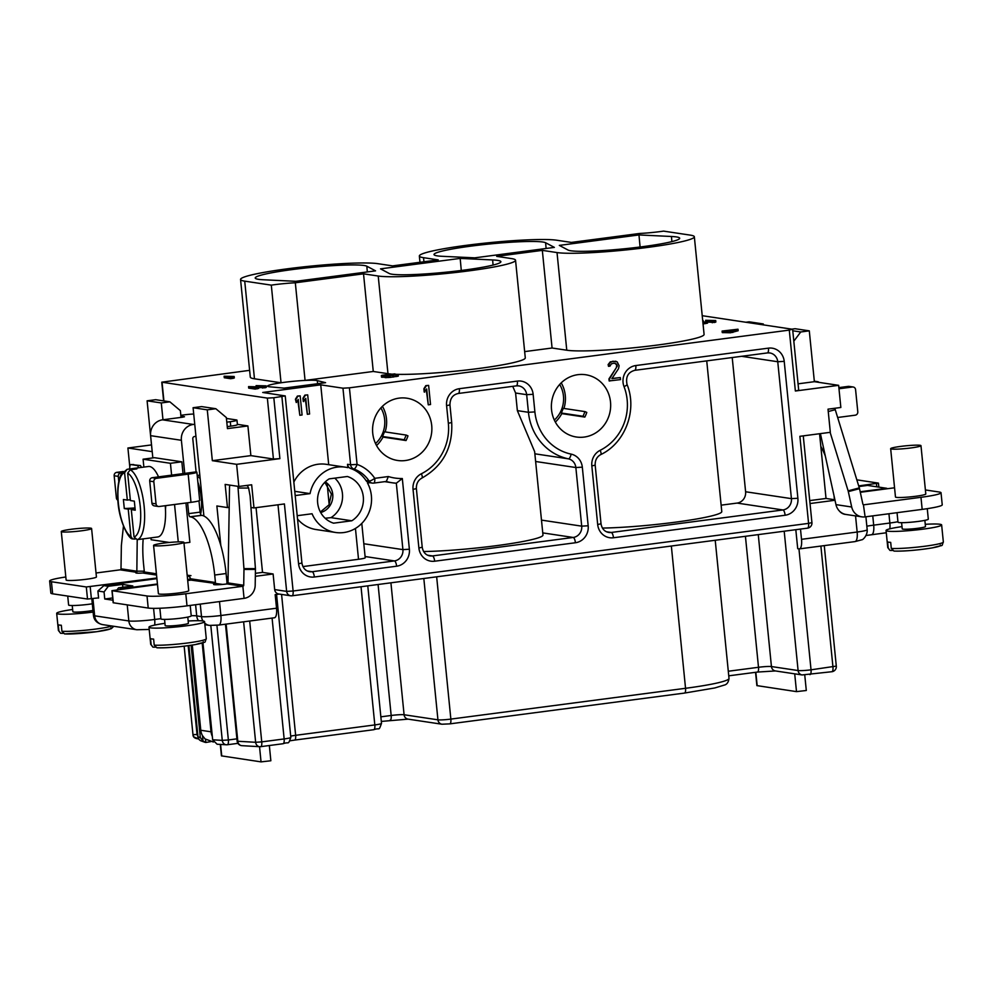 <?xml version="1.0" encoding="UTF-8"?>
<svg xmlns="http://www.w3.org/2000/svg" width="993" height="993" viewBox="0 0 993 993"><rect width="100%" height="100%" fill="white"/><g stroke="black" fill="none" stroke-linecap="round" stroke-linejoin="round"><path stroke-width="1.49" d="M112.917 600.219L104.749 598.99L112.693 597.947M65.811 576.983A30.473 2.706 -5.7 0 0 49.65 581.017L50.854 593.094A30.473 2.706 -5.7 0 0 52.641 593.814L87.508 599.04L98.58 597.885M97.91 597.972L98.592 598.071L97.897 591.021L104.054 591.952L108.299 586.292L122.561 584.418L132.826 585.957L118.552 587.831L122.995 588.501L157.428 583.983M122.847 587.273L122.561 584.418M104.749 598.99L104.054 591.952M97.897 591.021L103.855 585.622L108.299 586.292M795.815 529.691L797.714 548.67L799.104 548.881A10.153 3.339 -97.5 0 0 799.427 548.881A10.153 3.339 -97.5 0 0 801.512 539.323L800.495 529.083M279.306 594.075L275.173 594.621L276.538 608.212A10.153 3.339 82.5 0 1 274.44 617.77L218.795 625.069A10.153 3.339 -97.5 0 0 220.893 615.511A15.23 1.353 174.3 0 1 201.505 616.616L196.713 615.896A20.307 1.8 -5.7 0 0 191.215 615.697M249.628 370.339L161.76 382.181L267.353 398.106L273.82 397.746L285.239 395.922L262.723 392.471L320.739 384.85L342.957 388.189L349.424 387.829L789.286 330.11L792.34 329.229L702.212 315.7M129.798 466.921L127.911 448.004L151.507 444.914M638.971 234.944L559.332 245.395L568.058 250.05A56.365 5.002 -5.7 0 0 627.75 248.436A56.365 5.002 -5.7 0 0 679.684 238.246A56.365 5.002 -5.7 0 0 671.442 236.483L638.971 234.944L640.088 247.009M460.181 258.403L380.53 268.855L389.268 273.509A56.365 5.002 -5.7 0 0 448.948 271.896A56.365 5.002 -5.7 0 0 500.882 261.705A56.365 5.002 -5.7 0 0 492.64 259.943L460.181 258.403L461.286 270.468M363.525 273.832L295.318 282.782A25.396 2.247 174.3 0 0 271.3 285.14L244.725 281.143A71.099 6.306 -5.7 0 1 240.554 279.467A71.099 6.306 -5.7 0 1 298.843 267.402A71.099 6.306 -5.7 0 1 377.874 263.679L392.57 265.888L438.223 259.893L423.527 257.683A71.099 6.306 -5.7 0 1 419.356 256.008A71.099 6.306 -5.7 0 1 477.645 243.943A71.099 6.306 -5.7 0 1 556.676 240.219L571.372 242.416L639.579 233.467A25.396 2.247 174.3 0 0 663.597 231.121L690.172 235.105A71.099 6.306 -5.7 0 1 694.343 236.781A71.099 6.306 -5.7 0 1 636.054 248.846A71.099 6.306 -5.7 0 1 557.023 252.57L542.327 250.373L496.674 256.355L511.37 258.565A71.099 6.306 -5.7 0 1 515.541 260.24A71.099 6.306 -5.7 0 1 457.252 272.305A71.099 6.306 -5.7 0 1 378.221 276.029L363.525 273.832L373.269 371.469L387.965 373.678A71.099 6.306 -5.7 0 0 391.242 374.038M375.565 270.853L366.839 266.211A56.365 5.002 -5.7 0 0 307.06 267.825A56.365 5.002 -5.7 0 0 255.213 278.015A56.365 5.002 -5.7 0 0 263.455 279.765L295.914 281.304L375.565 270.853M554.367 247.394L545.629 242.751A56.365 5.002 -5.7 0 0 485.862 244.365A56.365 5.002 -5.7 0 0 434.015 254.556A56.365 5.002 -5.7 0 0 442.257 256.306L474.716 257.845L554.367 247.394M385.135 431.905A30.473 28.648 98.5 0 0 386.488 418.947A30.473 28.648 98.5 0 0 382.417 406.323M431.707 425.463A31.478 29.604 98.5 0 0 406.894 398.205A31.478 29.604 98.5 0 0 372.735 433.209A31.478 29.604 98.5 0 0 397.548 460.467A31.478 29.604 98.5 0 0 431.707 425.463M406.038 440.544A31.478 29.604 98.5 0 0 407.974 435.877L406.174 435.071L404.238 439.738L406.038 440.544L382.975 437.081M584.827 417.085A31.478 29.604 98.5 0 0 586.776 412.418L584.976 411.611L583.04 416.278L584.827 417.085L561.777 413.622M376.533 445.522A30.473 28.648 98.5 0 0 383.112 436.846L382.541 436.486L384.49 431.806L406.174 435.071M404.238 439.738L382.541 436.486M375.54 443.536A27.419 25.781 98.5 0 0 380.878 407.924M791.831 329.155L795.108 328.72L809.295 330.855L814.372 381.684L838.638 385.334L795.368 391.006L798.707 390.249L792.637 329.353M838.638 385.334L840.848 407.478L828.013 409.166L830.322 432.315L799.886 436.312L808.575 523.373L293.109 591.009A5.077 1.663 82.5 0 1 292.054 595.788A5.077 1.663 82.5 0 1 291.892 595.788A5.077 4.779 -81.5 0 1 286.642 591.381L293.109 591.009L284.408 503.947L253.985 507.932L251.663 484.783L238.829 486.471L225.15 484.41L227.471 507.572L216.871 505.971L220.806 545.393M273.82 397.746L279.889 458.642L236.619 464.327L238.829 486.471M610.509 402.004A31.478 29.604 98.5 0 0 585.696 374.746A31.478 29.604 98.5 0 0 551.537 409.749A31.478 29.604 98.5 0 0 576.35 437.007A31.478 29.604 98.5 0 0 610.509 402.004M428.628 385.396L425.848 385.619L423.874 388.76L424.197 392.012L426.692 388.946L428.268 404.821L430.528 404.523L428.628 385.396L426.369 385.694L424.396 388.834L424.719 392.098M426.258 389.641L428.268 404.821M615.027 363.277L616.715 365.101L616.368 367.633L608.945 378.904L609.143 380.94L620.501 379.599L620.302 377.563L611.862 378.668L618.502 368.726L619.123 365.759L617.212 361.886L612.867 361.216L609.677 362.879L608.498 366.33L610 366.132L611.303 363.897L613.984 363.14L616.504 364.046L617.311 365.995L609.454 378.978L609.665 381.014M620.302 377.563L611.973 378.507M615.921 361.229L610.285 361.824L608.126 364.58L608.498 366.33M563.937 408.446A30.473 28.648 98.5 0 0 565.278 395.487A30.473 28.648 98.5 0 0 561.219 382.864M554.33 420.076A27.419 25.781 98.5 0 0 559.68 384.465M555.335 422.062A30.473 28.648 98.5 0 0 561.901 413.386L561.343 413.026L563.292 408.346L584.976 411.611M583.04 416.278L561.343 413.026M721.129 505.164L737.104 503.079A10.153 9.545 98.5 0 0 745.606 491.758L732.213 357.53M602.416 528.065A71.099 6.306 -5.7 0 0 679.299 521.66A71.099 6.306 -5.7 0 0 721.774 511.581L706.731 360.881M302.915 566.581L358.523 559.282A10.153 0.906 -5.7 0 0 365.213 557.768L361.787 523.41M240.554 279.467L250.298 377.117A71.099 6.306 -5.7 0 0 254.469 378.792L281.044 382.777A25.396 2.247 -5.7 0 0 267.576 386.128A25.396 2.247 -5.7 0 0 269.959 386.836L284.035 388.126L325.58 382.677L317.313 380.629A25.396 2.247 -5.7 0 0 305.062 380.418L373.269 371.469M394.966 374.262A71.099 6.306 -5.7 0 0 474.728 369.011A71.099 6.306 -5.7 0 0 525.285 357.877L515.541 260.24M524.664 351.609L552.071 348.009L566.767 350.219A71.099 6.306 -5.7 0 0 645.798 346.483A71.099 6.306 -5.7 0 0 704.087 334.418L694.343 236.781M224.12 376.235L224.269 377.737L230.761 378.718L234.311 377.973L234.162 376.471L224.12 376.235L230.612 377.203L234.162 376.471M258.676 387.493L264.994 387.804L266.285 387.369L266.136 385.855L256.095 385.619L262.586 386.6L266.136 385.855M248.56 386.612L248.709 388.114L255.201 389.095L258.751 388.35L258.602 386.848L248.56 386.612L255.052 387.58L258.602 386.848M381.349 375.54L388.201 376.049L398.007 374.448L388.263 375.838L387.022 375.652L390.435 374.895L383.36 375.317L394.929 373.877L382.528 375.193L381.349 375.54L381.535 377.166L384.887 377.179M384.763 375.95L385.085 377.601L390.137 377.402L398.342 376.086L398.193 374.584M722.11 331.066L722.259 332.581L730.587 332.767L738.147 330.731L737.998 329.217L722.11 331.066L730.438 331.252L737.998 329.217M707.45 322.042L714.55 322.464L715.841 322.03L715.692 320.516L705.651 320.28L712.142 321.26L715.692 320.516M703.044 323.979L707.562 323.11L707.413 321.608L702.87 322.266M552.071 348.009L542.327 250.373M271.3 285.14L281.044 382.777A25.396 2.247 -5.7 0 1 305.062 380.418L295.318 282.782M320.391 511.991L328.968 504.878L331.389 494.055L324.848 482.3M325.282 481.878A16.757 15.751 -81.5 0 1 332.742 494.253A16.757 15.751 -81.5 0 1 320.677 512.537M325.158 518.247L330.954 517.651L351.807 520.779L333.561 523.174A24.378 22.913 -81.5 0 1 317.648 502.818A24.378 22.913 -81.5 0 1 329.142 478.874L347.389 476.491A24.378 22.913 -81.5 0 1 363.301 496.835A24.378 22.913 -81.5 0 1 351.807 520.779M334.79 478.142A24.378 22.913 -81.5 0 1 342.448 493.707A24.378 22.913 -81.5 0 1 330.954 517.651M350.703 468.51L353.781 468.969A33.005 31.031 -81.5 0 1 369.098 481.034A5.077 1.192 -33.5 0 0 374.733 478.328A5.077 1.663 82.5 0 1 373.691 483.107A5.077 1.663 82.5 0 1 373.529 483.094A5.077 4.779 -81.5 0 1 372.276 483.082L369.197 482.623A5.077 4.779 -81.5 0 1 366.02 480.562A33.005 31.031 98.5 0 0 350.703 468.51A5.077 4.779 -81.5 0 1 347.525 464.314L347.86 467.666A33.005 31.031 98.5 0 0 345.365 467.182A33.005 31.031 98.5 0 0 310.052 493.62L294.76 491.324M369.818 482.722L367.497 483.02A33.005 31.031 98.5 0 1 366.02 518.123A33.005 31.031 98.5 0 1 335.572 532.471A33.005 31.031 98.5 0 1 312.063 513.753L297.192 515.702M295.182 495.569L310.052 493.62M349.424 387.829L357.07 464.414A5.077 1.701 109.3 0 1 353.781 468.969A5.077 4.779 -81.5 0 1 350.603 464.774L357.07 464.414A38.082 35.81 -81.5 0 1 374.733 478.328L388.35 476.541A49.253 46.311 98.5 0 0 402.314 478.514L409.377 549.241A15.23 14.324 -81.5 0 1 396.617 566.209L314.347 577.007A15.23 14.324 -81.5 0 1 298.57 563.776L281.9 396.679M328.708 464.687L320.739 384.85M293.841 482.089A33.005 31.031 -81.5 0 1 326.225 464.314L345.365 467.182M300.171 395.859L297.404 396.07L295.418 399.223L296.262 402.55L298.235 399.409L299.824 415.273L302.083 414.987L300.171 395.859L297.912 396.157L295.939 399.298L296.262 402.55M297.801 400.105L299.824 415.273M307.693 394.866L304.925 395.09L302.952 398.23L303.275 401.482L305.77 398.416L307.346 414.292L309.605 413.994L307.693 394.866L305.434 395.164L303.461 398.305L303.796 401.569M305.335 399.112L307.346 414.292M297.528 518.967A33.005 31.031 98.5 0 0 316.084 529.542L335.572 532.471M388.35 476.541L386.351 481.444L373.691 483.107A5.077 5.077 0 0 1 372.276 483.082A5.077 4.779 -81.5 0 1 369.098 481.034L366.02 480.562M409.377 549.241L402.91 549.613L396.331 483.231L392.446 482.809A54.33 51.09 98.5 0 0 396.281 483.231L402.314 478.514M191.115 645.264L200.325 737.588L203.019 741.014L205.824 742.479L210.727 741.634M804.752 675.041L806.304 690.495L796.498 691.625L756.877 685.604L755.549 672.311M831.749 671.715A5.077 1.663 -97.5 0 0 831.911 671.715A5.077 1.663 -97.5 0 0 832.953 666.936L820.888 546.063M282.943 743.72A5.077 1.663 -97.5 0 0 283.117 743.72A5.077 1.663 -97.5 0 0 284.147 738.941A10.153 0.906 174.3 0 0 290.837 737.427C287.722 745.706 289.546 741.312 283.092 743.72L260.7 746.662A5.077 5.077 0 0 1 259.744 746.699L241.907 745.669A5.077 4.406 -86.7 0 1 237.811 741.262L255.648 742.292A5.077 4.406 -86.7 0 0 259.744 746.699A5.077 4.406 -86.7 0 0 260.538 746.662A5.077 1.663 -97.5 0 0 260.7 746.662A5.077 1.663 -97.5 0 0 261.742 741.883L255.648 742.292L243.62 621.804M269.339 745.532L270.853 760.762L261.047 761.879L221.439 755.859L220.297 744.427M197.657 734.423L197.036 734.51L198.823 738.891C194.913 738.643 192.965 737.228 192.977 734.646L184.152 646.195L192.977 734.659L193.809 736.918L198.687 738.929M810.015 503.538L835.001 500.261M845.949 514.461A10.153 9.545 -81.5 0 1 839.358 510.985M807.371 528.152A5.077 1.663 -97.5 0 0 807.532 528.152A5.077 1.663 -97.5 0 0 808.575 523.373L811.926 522.616A5.077 5.077 0 0 1 807.532 528.152L292.054 595.788A5.077 5.077 0 0 1 290.639 595.775L278.673 593.988A5.077 4.779 -81.5 0 1 274.676 589.581L273.112 573.979L255.338 576.312M256.057 507.659L262.524 572.39L273.112 573.979M279.889 458.642L273.423 459.014L250.869 455.626L212.341 460.678L236.619 464.327M237.389 424.346L247.902 425.935L250.869 455.626M253.985 507.932L250.956 507.485M157.49 584.505L111.961 590.674L113.165 602.751L148.218 608.051A30.473 2.706 -5.7 0 0 187.007 605.854L244.067 598.357A13.207 12.412 98.5 0 0 255.189 585.262L255.449 569.411A3.041 1.03 -90.1 0 0 255.424 568.629L250.124 496.078L248.622 488.035L247.406 485.627L246.388 485.478M227.471 507.572L229.197 507.336M262.524 572.39L255.375 573.333M228.092 576.908L226.466 577.119M226.541 577.827L228.067 578.05M247.902 425.935L227.447 428.616L226.342 417.544L215.829 408.719L201.641 406.596L193.089 407.713L207.276 409.848L212.341 460.678M203.888 516L193.089 407.713M196.862 472.171L199.68 500.36A13.207 1.167 174.3 0 1 190.991 502.334L159.19 506.504A3.041 2.867 -81.5 0 1 156.038 503.861L153.828 481.717A3.041 2.867 -81.5 0 1 156.385 478.328L188.173 474.145A13.207 1.167 -5.7 0 0 196.862 472.171A13.207 1.167 -5.7 0 0 196.093 471.861L192.791 438.782A2.036 1.912 -81.5 0 1 194.491 436.523L195.944 436.337M226.814 422.162L230.289 421.702A10.153 0.906 -5.7 0 0 236.979 420.188A10.153 0.906 -5.7 0 0 236.384 419.94L226.441 418.45M227.248 426.618L230.736 426.158A10.153 0.906 -5.7 0 0 237.426 424.644L236.979 420.188M180.912 416.166L184.499 416.75L182.489 417.209L162.517 419.828A14.225 13.368 98.5 0 0 150.613 435.666L152.835 457.922M181.036 417.395L180.366 410.643L169.853 401.817L161.288 402.947L162.976 419.766M127.911 448.004L152.177 451.641L147.101 400.812L161.288 402.947M141.527 467.393L140.435 465.543L130.84 464.563A3.041 1.03 -90.1 0 0 130.791 464.563A3.041 1.03 -90.1 0 0 129.822 466.673L129.574 468.981M130.791 464.563L133.782 464.563M215.829 408.719L207.276 409.848M147.101 400.812L155.665 399.695L169.853 401.817M123.442 526.153L121.407 545.12A3.041 1.03 -90.1 0 0 121.357 545.889L120.997 568.828A1.018 0.956 -81.5 0 1 120.141 569.833L96.036 572.998M138.312 467.815A3.041 1.03 -90.1 0 0 137.369 465.543L130.84 464.563M143.178 538.876A55.856 18.358 -97.5 0 0 143.588 564.359L144.345 571.98A1.018 0.956 -81.5 0 1 144.333 572.278L142.781 573.011A10.153 0.906 174.3 0 1 135.818 572.837A10.153 0.906 174.3 0 1 136.835 572.34L137.22 539.646L143.848 538.777A35.549 11.68 -97.5 0 1 143.451 538.851L157.713 536.977A35.549 11.68 82.5 0 0 165.248 505.71M120.141 569.833L136.835 572.34L136.711 571.186L144.27 571.174M136.835 572.34L136.91 573.135M49.65 581.017A30.473 2.706 -5.7 0 0 51.437 581.737L86.304 586.962L156.832 578M142.781 573.011L156.546 575.071M61.281 531.54L66.121 579.999A15.23 1.353 -5.7 0 0 86.403 579.254A15.23 1.353 -5.7 0 0 96.433 576.97L91.592 528.512A15.23 1.353 -5.7 0 0 79.912 528.363A15.23 1.353 -5.7 0 0 62.931 530.746A15.23 1.353 -5.7 0 0 61.281 531.54A15.23 1.353 -5.7 0 0 81.563 530.796A15.23 1.353 -5.7 0 0 91.592 528.512M158.433 506.504L154.337 505.884A3.041 2.867 -81.5 0 1 151.941 503.252L149.72 481.096A3.041 2.867 -81.5 0 1 152.277 477.707L184.735 473.388L181.384 440.284A14.225 13.368 -81.5 0 1 193.287 424.445L194.74 424.259M229.979 485.143A3.041 1.03 -90.1 0 0 229.507 487.551L227.993 582.916A1.018 0.956 -81.5 0 1 227.136 583.921A10.153 0.906 174.3 0 1 213.607 584.418A10.153 0.906 174.3 0 1 215.27 583.747L215.419 582.841A1.018 0.956 98.5 0 0 215.444 582.519L214.699 575.034A55.856 18.358 -97.5 0 0 190.371 516.844L190.023 516.794A3.041 1.005 82.5 0 1 188.695 513.629L187.615 502.781M187.367 577.045L188.186 576.014A10.153 3.339 82.5 0 1 190.668 578.795L191.004 580.111L187.714 580.533M183.978 543.109L189.874 542.339L185.952 502.992M183.022 473.673L181.843 461.807L154.498 457.699L143.079 459.2L143.873 467.095M188.447 579.589L190.519 578.485M111.961 590.674L147.014 595.974A30.473 2.706 -5.7 0 0 185.803 593.764L242.863 586.28A1.018 0.956 98.5 0 0 243.719 585.274L243.968 569.423A3.041 1.03 -90.1 0 0 243.943 568.641L238.072 488.047A3.041 1.03 -90.1 0 0 237.699 486.297M153.58 545.393L158.408 593.715A15.23 1.353 -5.7 0 0 178.69 592.97A15.23 1.353 -5.7 0 0 188.72 590.686L183.904 542.377A15.23 1.353 -5.7 0 0 172.211 542.215A15.23 1.353 -5.7 0 0 155.231 544.611A15.23 1.353 -5.7 0 0 153.58 545.393A15.23 1.353 -5.7 0 0 173.874 544.648A15.23 1.353 -5.7 0 0 183.904 542.377M191.004 580.111L222.631 584.418M226.838 583.958A13.207 12.412 98.5 0 0 226.851 581.017L226.106 573.532A55.856 18.358 -97.5 0 0 201.778 515.355L201.442 515.305A3.041 1.005 82.5 0 1 200.114 512.127L198.985 500.82M196.093 471.861L184.686 473.413M193.709 414.031A10.153 0.906 -5.7 0 0 184.475 414.826L180.838 415.31M192.282 645.09L200.785 730.265A13.207 12.412 98.5 0 0 202.572 735.776L205.054 738.916L213.396 742.032M212.316 736.347A13.207 12.412 -81.5 0 1 211.037 731.804L202.187 643.042M215.27 583.747L215.369 584.74M159.861 608.237L160.916 618.875A15.23 1.353 -5.7 0 0 181.21 618.142A15.23 1.353 -5.7 0 0 191.239 615.859L190.197 605.432M187.789 617.075L188.397 623.256A11.68 1.03 174.3 0 1 180.714 625.007A11.68 1.03 174.3 0 1 165.161 625.578L164.54 619.396M164.937 623.331A27.928 2.482 -5.7 0 0 148.987 627.191A27.928 2.482 -5.7 0 0 150.626 627.849A27.928 2.482 -5.7 0 0 186.175 625.826A27.928 2.482 -5.7 0 0 204.57 621.643A27.928 2.482 -5.7 0 0 202.932 620.985A27.928 2.482 -5.7 0 0 188.173 621.01M155.318 647.188L152.91 647.126L151.147 644.68L150.539 638.636A27.928 2.482 174.3 0 0 151.73 638.921A27.928 2.482 174.3 0 0 153.617 639.107L154.225 645.14L156.906 647.796C167.904 647.995 180.763 646.915 195.46 644.556C208.207 640.82 203.826 644.023 206.283 638.747A27.928 2.482 174.3 0 1 187.888 642.943A27.928 2.482 174.3 0 1 154.225 645.14M123.219 471.514L116.727 472.37A3.041 2.867 98.5 0 0 114.17 475.759L116.38 497.915A3.041 2.867 98.5 0 0 117.944 500.286M122.151 472.817L120.823 472.991A3.041 2.867 98.5 0 0 118.279 476.379L118.788 481.593M197.868 482.164A24.378 8.006 82.5 0 1 201.231 497.716A24.378 8.006 82.5 0 1 200.586 514.225M150.936 537.871L151.122 539.733L169.369 542.463M181.843 461.807L170.424 463.297L143.079 459.2M178.268 541.88L174.545 504.494M171.615 475.175L170.424 463.297M165.682 505.66A14.225 4.667 82.5 0 1 165.459 509.136M135.122 509.111L131.299 509.608L135.234 510.203L134.328 501.142L130.393 500.546L127.663 473.189L130.22 469.763L136.873 468.895A35.549 11.68 -97.5 0 0 134.192 468.361L148.466 466.487A35.549 11.68 82.5 0 1 158.545 476.888M134.192 468.361A35.549 11.68 -97.5 0 0 133.794 468.435L127.141 469.304L124.584 472.73L127.315 500.087L130.306 499.702M135.122 539.05L132.516 538.901C128.171 539.075 118.006 518.234 117.832 498.287C117.335 487.762 118.49 479.743 121.258 474.257L127.141 469.304M133.794 468.435L133.881 469.292M127.315 500.087L123.393 499.504L124.299 508.565L128.221 509.148L130.952 536.505A32.496 10.675 82.5 0 1 118.366 503.203A32.496 10.675 82.5 0 1 124.584 472.73M132.516 538.901L130.952 536.505M128.221 509.148L135.036 508.255M124.299 508.565L135.011 507.957M131.299 509.608L134.03 536.977L137.195 539.646A35.549 11.68 82.5 0 0 144.134 506.269A35.549 11.68 82.5 0 0 130.22 469.763M67.723 596.073L68.616 605.022A15.23 1.353 -5.7 0 0 88.898 604.278A15.23 1.353 -5.7 0 0 92.299 603.794M92.97 610.434A11.68 1.03 174.3 0 1 88.402 611.154A11.68 1.03 174.3 0 1 72.849 611.725L72.241 605.531M72.626 609.479A27.928 2.482 -5.7 0 0 56.688 613.339A27.928 2.482 -5.7 0 0 93.131 612.073M63.018 633.335L60.598 633.273L58.848 630.828L58.239 624.783A27.928 2.482 174.3 0 0 61.318 625.242L61.926 631.287L64.595 633.944L96.619 631.722L111.253 628.693L113.81 626.298M860.186 491.771L886.699 488.295L867.559 485.416L858.895 486.558M887.357 488.73L886.699 488.295M187.652 580.011L189.576 579.763L187.603 579.465M156.906 578.658L103.855 585.622M117.075 589.805L118.552 587.831M856.822 479.83L878.445 483.119L858.684 485.912M819.56 433.73L826.027 498.461L834.902 499.789M745.855 322.253L749.119 321.819L763.307 323.954L763.406 324.885M760.042 324.376L763.307 323.954M793.817 341.182L800.73 331.972L809.295 330.855M798.074 383.832L814.372 381.684M792.774 330.781L800.73 331.972M825.32 456.048A55.856 18.358 -97.5 0 0 820.826 446.403M834.43 499.715L834.046 495.855M860.298 492.292L894.556 487.786M925.389 489.946L939.241 492.031A30.473 2.706 174.3 0 1 941.029 492.739L942.233 504.829A30.473 2.706 174.3 0 1 922.174 509.384L865.114 516.881A13.207 12.412 -81.5 0 1 861.85 516.844A13.207 12.412 -81.5 0 1 851.696 507.001L848.32 491.622A3.041 0.956 -104.8 0 0 848.121 490.852L830.123 432.34M837.645 417.494L855.234 415.186A3.041 2.867 98.5 0 0 857.791 411.785L855.581 389.641A3.041 2.867 98.5 0 0 852.416 386.997L838.986 388.76M853.173 386.997L849.077 386.389A3.041 2.867 98.5 0 0 848.32 386.376L838.874 387.618M941.029 492.739A30.473 2.706 174.3 0 1 920.97 497.307L863.91 504.792A1.018 0.956 -81.5 0 1 862.867 504.034L859.504 488.668A3.041 0.956 -104.8 0 0 859.305 487.898L835.25 409.687A3.041 0.956 -104.8 0 0 834.679 408.284M890.659 448.687L895.475 497.009A15.23 1.353 -5.7 0 0 915.769 496.264A15.23 1.353 -5.7 0 0 925.799 493.98L920.97 445.658A15.23 1.353 -5.7 0 0 909.29 445.509A15.23 1.353 -5.7 0 0 892.31 447.893A15.23 1.353 -5.7 0 0 890.659 448.687A15.23 1.353 -5.7 0 0 910.941 447.942A15.23 1.353 -5.7 0 0 920.97 445.658M820.404 433.618L835.969 504.63A13.207 12.412 98.5 0 0 846.123 514.486L861.85 516.844M809.729 500.596L826.027 498.461M897.039 512.686L897.982 522.169A15.23 1.353 -5.7 0 0 918.277 521.424A15.23 1.353 -5.7 0 0 928.306 519.14L927.263 508.677M924.855 520.357L925.476 526.538A11.68 1.03 174.3 0 1 917.78 528.288A11.68 1.03 174.3 0 1 902.227 528.859L901.607 522.678M902.004 526.625A27.928 2.482 -5.7 0 0 886.054 530.473A27.928 2.482 -5.7 0 0 923.254 529.12A27.928 2.482 -5.7 0 0 941.637 524.925A27.928 2.482 -5.7 0 0 925.253 524.304M892.384 550.482L889.976 550.42L888.214 547.975L887.618 541.93A27.928 2.482 174.3 0 0 890.696 542.389L891.292 548.434L893.973 551.09C904.983 551.289 917.83 550.196 932.526 547.851C945.274 544.102 940.905 547.304 943.35 542.041A27.928 2.482 174.3 0 1 924.955 546.224A27.928 2.482 174.3 0 1 891.292 548.434M815.427 381.846L816.867 381.66A3.041 2.867 -81.5 0 1 819.101 382.404M200.325 737.588L197.88 736.694A5.077 5.077 0 0 0 201.256 740.977L201.256 740.977A5.077 4.965 -70.7 0 1 197.979 736.769L188.881 645.587M204.906 742.267L205.824 742.479L205.501 739.326M203.019 741.014L202.485 735.639M237.935 743.347L227.323 744.75A5.077 1.663 -97.5 0 0 228.365 739.971L222.271 740.368A5.077 4.406 -86.7 0 0 226.367 744.775A5.077 5.077 0 0 0 227.323 744.75A5.077 1.663 -97.5 0 1 227.161 744.738A5.077 4.406 -86.7 0 1 226.367 744.775L217.119 744.241L212.663 739.81L202.969 642.781M230.761 378.718L230.612 377.203M233.02 378.42L232.871 376.906M735.366 329.564L731.593 330.793L728.961 330.396L735.366 329.564M702.895 322.464L707.413 321.608M256.244 387.109L256.095 385.619M262.735 388.102L262.586 386.6M264.994 387.804L264.846 386.302M255.201 389.095L255.052 387.58M257.46 388.797L257.311 387.282M395.053 375.019L394.929 373.877M393.166 375.317L393.054 374.125M392.52 375.404L392.396 374.138M391.503 375.528L391.366 374.187M390.547 374.92L390.472 374.274M388.524 375.143L388.462 374.498M397.386 376.372L397.237 374.858M396.157 376.608L396.008 375.093M393.662 376.98L393.513 375.466M392.905 377.079L392.756 375.565M390.137 377.402L389.988 375.888M388.35 377.551L388.201 376.049M386.289 377.675L386.14 376.161M385.358 377.638L385.21 376.124M385.085 377.601L384.936 376.086M384.179 377.253L384.03 375.739M383.013 377.278L382.864 375.776M382.082 377.253L381.933 375.739M381.535 377.166L381.386 375.652M732.846 332.469L732.697 330.967M730.587 332.767L730.438 331.252M726.851 332.208L726.702 330.694M723.09 332.705L722.941 331.19M705.787 321.658L705.651 320.28M712.291 322.762L712.142 321.26M714.55 322.464L714.401 320.962M703.466 322.179L703.329 320.776M706.606 323.395L706.457 321.881M705.378 323.631L705.229 322.129M423.614 551.525A71.099 6.306 -5.7 0 0 500.497 545.12A71.099 6.306 -5.7 0 0 542.972 535.041L534.644 451.629L517.353 410.63L515.59 393.017L512.736 386.327M843.491 513.766L842.772 513.666M127.228 604.898L128.829 620.948L94.645 615.821A20.307 1.8 174.3 0 1 93.454 615.337L91.803 598.767M92.932 598.618L94.645 615.821A10.153 9.545 -81.5 0 0 102.651 624.622C97.078 623.356 94.012 620.265 93.454 615.337M492.64 259.943L493.074 265.081M545.629 242.751L546.1 248.473M366.839 266.211L367.311 271.933M789.286 330.11L795.368 391.006M797.888 498.263A15.23 14.324 -81.5 0 1 785.128 515.243L613.463 537.759A15.23 14.324 -81.5 0 1 597.687 524.54L591.828 465.916A15.23 14.324 -81.5 0 1 600.182 450.301A49.253 46.311 98.5 0 0 624.026 386.6A15.23 14.324 -81.5 0 1 635.805 365.548L768.445 348.146A15.23 14.324 -81.5 0 1 784.222 361.365L797.888 498.263L791.421 498.635A10.153 9.545 -81.5 0 1 782.906 509.955L611.241 532.471A10.153 9.545 -81.5 0 1 608.734 532.447C604.464 531.627 601.895 528.735 601.026 523.77L595.179 465.158C595.006 460.268 596.867 456.755 600.74 454.595C625.242 443.064 637.58 410.134 627.055 384.527C625.491 376.93 628.06 372.189 634.763 370.327A5.077 1.663 82.5 0 1 634.601 370.315M413.038 489.375A15.23 14.324 -81.5 0 1 421.38 473.76A49.253 46.311 98.5 0 0 448.352 423.279L446.589 405.665A15.23 14.324 -81.5 0 1 459.349 388.697L517.365 381.089A15.23 14.324 -81.5 0 1 533.142 394.308L534.892 411.921A49.253 46.311 98.5 0 0 571.124 454.124A15.23 14.324 -81.5 0 1 582.32 467.169L588.179 525.781A15.23 14.324 -81.5 0 1 575.419 542.749L434.661 561.219A15.23 14.324 -81.5 0 1 418.885 547.999L413.038 489.375L416.377 488.618C416.204 483.728 418.065 480.215 421.938 478.055C443.015 466.04 452.932 447.52 451.691 422.521L449.941 404.908C450.028 398.478 452.82 394.668 458.307 393.476A5.077 1.663 82.5 0 1 458.145 393.476M785.128 515.243A5.077 1.663 -97.5 0 0 782.906 509.955L737.104 503.079M613.463 537.759A5.077 1.663 -97.5 0 0 611.241 532.471L606.413 531.751M597.687 524.54L601.026 523.77M591.828 465.916L595.179 465.158M600.182 450.301A5.077 1.44 63.4 0 1 600.74 454.595M624.026 386.6A5.077 0.894 -21 0 0 627.055 384.527M635.805 365.548A5.077 1.663 82.5 0 1 634.763 370.327L767.39 352.925A5.077 1.663 82.5 0 1 767.241 352.912M768.445 348.146A5.077 1.663 82.5 0 1 767.39 352.925L769.749 352.937A10.153 9.545 -81.5 0 1 777.755 361.737L791.421 498.635L745.606 491.758M767.527 352.887A10.153 9.545 -81.5 0 1 769.749 352.937M784.222 361.365L777.755 361.737L741.585 356.301M396.617 566.209A5.077 1.663 -97.5 0 0 394.407 560.921L312.137 571.72L307.296 570.987M363.81 543.742L402.91 549.613A10.153 9.545 -81.5 0 1 394.407 560.921L365.089 556.527M314.347 577.007A5.077 1.663 -97.5 0 0 312.137 571.72A10.153 9.545 -81.5 0 1 309.63 571.695C305.36 570.863 302.791 567.971 301.922 563.019L285.239 395.922M298.57 563.776L301.922 563.019M566.767 350.219L557.023 252.57M387.965 373.678L378.221 276.029M317.313 380.629L317.611 383.732M327.231 484.46L329.142 504.568M342.957 388.189L350.603 464.774L347.525 464.314M358.523 559.282L355.444 528.425M386.24 481.456A54.33 51.09 98.5 0 0 392.446 482.809L384.725 481.655M794.71 673.837L796.498 691.625M836.23 666.104L811.033 669.816L798.955 548.856M809.829 674.595A5.077 1.663 -97.5 0 0 809.99 674.595A5.077 1.663 -97.5 0 0 811.033 669.816A10.153 0.906 174.3 0 1 798.099 670.548L771.437 666.551A10.153 0.906 -5.7 0 0 758.503 667.284L728.291 671.243M824.264 545.616L836.305 666.179A5.077 5.077 0 0 1 831.911 671.715L802.108 674.942A5.077 4.779 -81.5 0 1 798.099 670.548L784.197 531.218M802.108 674.942L775.434 670.945A5.077 4.779 -81.5 0 1 771.437 666.551L758.267 534.619M757.299 672.062A5.077 1.663 -97.5 0 0 757.46 672.062A5.077 1.663 -97.5 0 0 758.503 667.284L745.433 536.307M684.338 693.077A5.077 1.663 -97.5 0 0 684.487 693.077L714.836 687.95L724.083 685.145C726.814 684.611 728.465 682.365 729.011 678.405A66.01 5.859 174.3 0 1 685.542 688.298L450.859 719.093A10.153 0.906 174.3 0 1 437.938 719.826L404.089 714.749A10.153 0.906 -5.7 0 0 391.168 715.481L380.853 716.834M449.655 723.872A5.077 1.663 -97.5 0 0 449.817 723.872L684.487 693.077A5.077 1.663 -97.5 0 0 685.542 688.298L671.342 546.026M423.825 578.497L437.938 719.826A5.077 4.779 -81.5 0 0 441.947 724.22L449.817 723.872A5.077 1.663 -97.5 0 0 450.859 719.093L436.659 576.821M441.935 724.22L408.098 719.143A5.077 4.779 -81.5 0 1 404.089 714.749L390.919 582.817M389.951 720.26A5.077 1.663 -97.5 0 0 390.112 720.26A5.077 1.663 -97.5 0 0 391.168 715.481L378.085 584.505M373.616 729.706A5.077 1.663 -97.5 0 0 373.79 729.706C380.232 727.298 378.395 731.692 381.511 723.413A10.153 0.906 174.3 0 1 374.82 724.927L295.641 735.316A10.153 0.906 -5.7 0 0 290.701 736.148M294.437 740.095A5.077 1.663 -97.5 0 0 294.598 740.095L373.778 729.706A5.077 1.663 -97.5 0 0 374.82 724.927L361.03 586.739M289.981 740.803L294.598 740.095A5.077 1.663 -97.5 0 0 295.641 735.316L281.578 594.422M272.082 618.068L284.147 738.941L261.742 741.883L249.677 621.01M241.907 745.669A5.077 5.077 0 0 1 237.141 741.113L237.811 741.262L226.119 624.101M261.047 761.879L259.533 746.686M220.583 744.452L221.737 755.983M188.173 645.686L197.036 734.51L192.977 734.646M897.945 521.735A20.307 1.8 174.3 0 1 889.865 523.026L873.691 525.148A20.307 1.8 -5.7 0 0 866.827 526.191M889.802 528.835A10.153 3.339 -97.5 0 0 889.865 523.026L888.934 513.753M871.283 534.693A10.153 3.339 -97.5 0 0 871.593 534.706A10.153 3.339 -97.5 0 0 873.691 525.148L872.76 515.876M854.737 541.582A10.153 3.339 -97.5 0 0 855.06 541.582L861.85 539.77C862.954 539.969 867.683 535.14 867.187 529.741A15.23 1.353 174.3 0 1 857.158 532.025L801.512 539.323M799.427 548.881L855.06 541.582A10.153 3.339 -97.5 0 0 857.158 532.025L855.544 515.901M277.99 504.779L286.642 591.381L274.676 589.581M267.353 398.106L273.423 459.014M162.058 382.305L163.907 400.924M276.538 608.212L220.893 615.511L219.503 601.584M218.485 625.056A10.153 3.339 -97.5 0 0 218.795 625.069L209.511 625.404A10.153 9.545 -81.5 0 1 204.719 623.12M202.957 620.985A10.153 9.545 -81.5 0 1 201.505 616.616L200.251 604.116M198.463 620.712A10.153 9.545 -81.5 0 1 196.713 615.896L195.596 604.725M160.891 618.664L154.685 619.483A20.307 1.8 174.3 0 1 128.829 620.948A10.153 9.545 -81.5 0 0 136.835 629.748L102.651 624.622M154.66 625.094A10.153 3.339 -97.5 0 0 154.685 619.483L153.58 608.361M226.888 583.338L227.819 583.474M137.369 465.543L140.435 465.543M120.997 568.828L136.711 571.186M144.345 571.98L156.422 573.793M187.18 575.22L190.966 575.63L188.074 576.014M150.613 435.666L181.384 440.284M190.668 578.795L215.444 582.519M227.136 583.921L242.863 586.28L244.067 598.357M214.699 575.034L226.106 573.532M190.371 516.844L201.778 515.355M190.023 516.794L201.442 515.305M188.695 513.629L200.114 512.127M162.517 419.828L193.287 424.445M90.189 586.739L91.393 598.829M86.304 586.962L87.508 599.04M51.437 581.737L52.641 593.814M200.785 730.265L211.037 731.804M112.135 590.736L113.351 602.825M147.014 595.974L148.218 608.051M185.803 593.764L187.007 605.854M227.993 582.916L243.719 585.274M245.197 485.627L247.406 485.627M238.072 488.047L248.622 488.035M243.943 568.641L255.424 568.629M243.968 569.423L255.449 569.411M203.23 641.776A24.887 2.209 174.3 0 1 187.168 645.798A24.887 2.209 174.3 0 1 157.428 647.784M151.147 644.68A27.928 2.482 174.3 0 1 150.7 644.296L148.987 627.191M190.991 502.334L188.173 474.145M152.277 477.707L156.385 478.328M149.72 481.096L153.828 481.717M151.941 503.252L156.038 503.861M120.823 472.991L116.727 472.37M117.819 498.126L116.38 497.915M118.279 476.379L114.17 475.759M197.247 476.019L200.152 478.552M230.289 421.702L230.736 426.158M134.03 536.977A32.496 10.675 -97.5 0 0 140.249 506.492A32.496 10.675 -97.5 0 0 127.663 473.189M112.035 626.024A27.928 2.482 174.3 0 1 95.589 629.078A27.928 2.482 174.3 0 1 61.926 631.287M110.931 627.911A24.887 2.209 174.3 0 1 94.856 631.945A24.887 2.209 174.3 0 1 65.116 633.931M58.848 630.828A27.928 2.482 174.3 0 1 58.388 630.443L56.688 613.339M876.447 483.579L876.769 486.806M820.528 434.164L819.622 434.289M820.503 434.078L819.61 434.189M848.32 386.376L852.416 386.997M863.413 504.717L865.114 516.881M920.97 497.307L922.174 509.384M835.969 504.63L851.696 507.001M859.504 488.668L848.32 491.622M835.25 409.687L828.249 411.549M859.305 487.898L848.121 490.852M940.309 545.058A24.887 2.209 174.3 0 1 924.235 549.092A24.887 2.209 174.3 0 1 894.494 551.078M888.214 547.975A27.928 2.482 174.3 0 1 887.767 547.59L886.054 530.473M816.867 381.66L814.322 381.275M755.834 672.273L757.175 685.729M210.814 625.54L222.271 740.368L212.663 739.81M236.917 738.842L228.365 739.971L216.921 625.28M254.469 378.792L244.725 281.143M423.937 261.767L423.527 257.683M575.419 542.749A5.077 1.663 -97.5 0 0 573.209 537.461L432.451 555.931L427.611 555.211M516.447 385.83A10.153 9.545 -81.5 0 1 526.675 394.68L528.437 412.294A54.33 51.09 98.5 0 0 568.393 458.84A10.153 9.545 -81.5 0 1 575.853 467.529L581.712 526.153A10.153 9.545 -81.5 0 1 573.209 537.461L542.749 532.893M434.661 561.219A5.077 1.663 -97.5 0 0 432.451 555.931A10.153 9.545 -81.5 0 1 429.932 555.906C425.662 555.087 423.092 552.195 422.224 547.23L416.377 488.618M418.885 547.999L422.224 547.23M421.38 473.76A5.077 1.44 63.4 0 1 421.938 478.055M448.352 423.279L451.691 422.521M446.589 405.665L449.941 404.908M459.349 388.697A5.077 1.663 82.5 0 1 458.307 393.476L516.323 385.867A5.077 1.663 82.5 0 1 516.161 385.855M517.365 381.089A5.077 1.663 82.5 0 1 516.323 385.867L518.669 385.88M533.142 394.308L526.675 394.68L515.59 393.017M534.892 411.921L528.437 412.294L517.353 410.63M571.124 454.124A5.077 1.725 102 0 1 568.393 458.84L534.855 453.801M582.32 467.169L575.853 467.529L535.624 461.497M588.179 525.781L581.712 526.153L541.483 520.109M671.442 236.483L671.876 241.622M775.434 670.945L757.46 672.062L728.75 675.823M408.098 719.143L381.312 721.415M237.141 741.113L225.473 624.187M901.954 526.054L901.557 526.687M886.29 532.769L866.07 535.488M209.511 625.404L204.881 624.709M149.211 629.438L136.835 629.748M161.76 382.181L163.622 400.887M206.283 638.747L204.57 621.643M152.91 647.126L150.7 644.296M203.044 515.665L203.85 515.553M197.197 475.461L199.816 475.113M60.598 633.273L58.388 630.443M803.263 435.865L811.926 522.616M867.187 529.741L865.896 516.77M878.445 483.119L878.842 487.116M943.35 542.041L941.637 524.925M889.976 550.42L887.767 547.59M817.624 381.672L814.31 381.175M729.011 678.405L715.221 540.266M381.511 723.413L367.782 585.858M290.837 737.427L276.563 594.435M197.88 736.694L188.794 645.599M204.682 742.181L201.256 740.977M419.977 262.289L419.356 256.008"/></g></svg>
